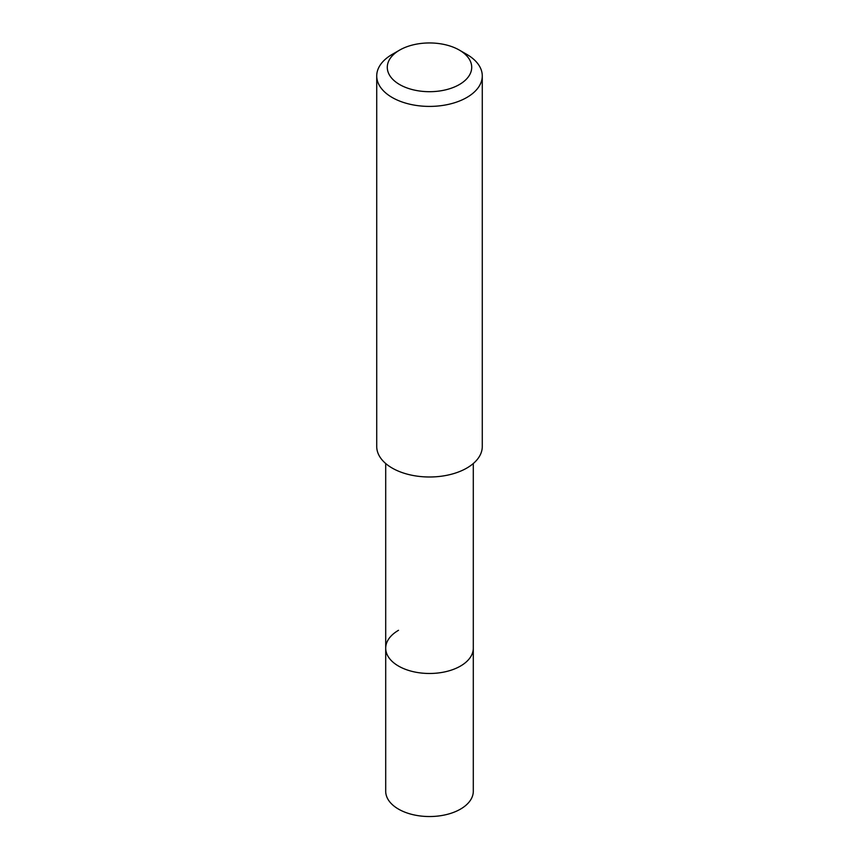 <?xml version="1.0" encoding="UTF-8"?>
<svg xmlns="http://www.w3.org/2000/svg" width="859" height="859" viewBox="0 0 859 859"><rect width="100%" height="100%" fill="white"/><g stroke="black" fill="none" stroke-linecap="round" stroke-linejoin="round"><path stroke-width="1.29" d="M385.702 463.516L385.702 791.246A43.798 25.287 0 0 0 412.739 814.611A43.798 25.287 0 0 0 460.478 809.124A43.798 25.287 0 0 0 473.298 791.246L473.298 648.191A43.798 25.287 180 0 1 460.478 666.069A43.798 25.287 180 0 1 412.739 671.555A43.798 25.287 180 0 1 385.702 648.191A43.798 25.287 180 0 1 398.522 630.302M385.702 648.191A43.798 25.287 0 0 0 412.739 671.555A43.798 25.287 0 0 0 460.478 666.069A43.798 25.287 0 0 0 473.298 648.191L473.298 463.516M376.725 75.946L376.725 446.519A52.775 30.473 0 0 0 409.303 474.673A52.775 30.473 0 0 0 466.813 468.069A52.775 30.473 0 0 0 482.275 446.519L482.275 75.946A52.775 30.473 180 0 1 466.813 97.486A52.775 30.473 180 0 1 409.303 104.089A52.775 30.473 180 0 1 376.725 75.946A52.775 30.473 180 0 1 392.187 54.396L399.65 50.09A42.22 24.374 180 0 1 459.35 50.09A42.22 24.374 180 0 1 459.35 84.558A42.22 24.374 180 0 1 399.65 84.558A42.22 24.374 180 0 1 399.65 50.09L392.187 54.396M459.35 50.09L466.813 54.396A52.775 30.473 180 0 1 482.275 75.946"/></g></svg>
